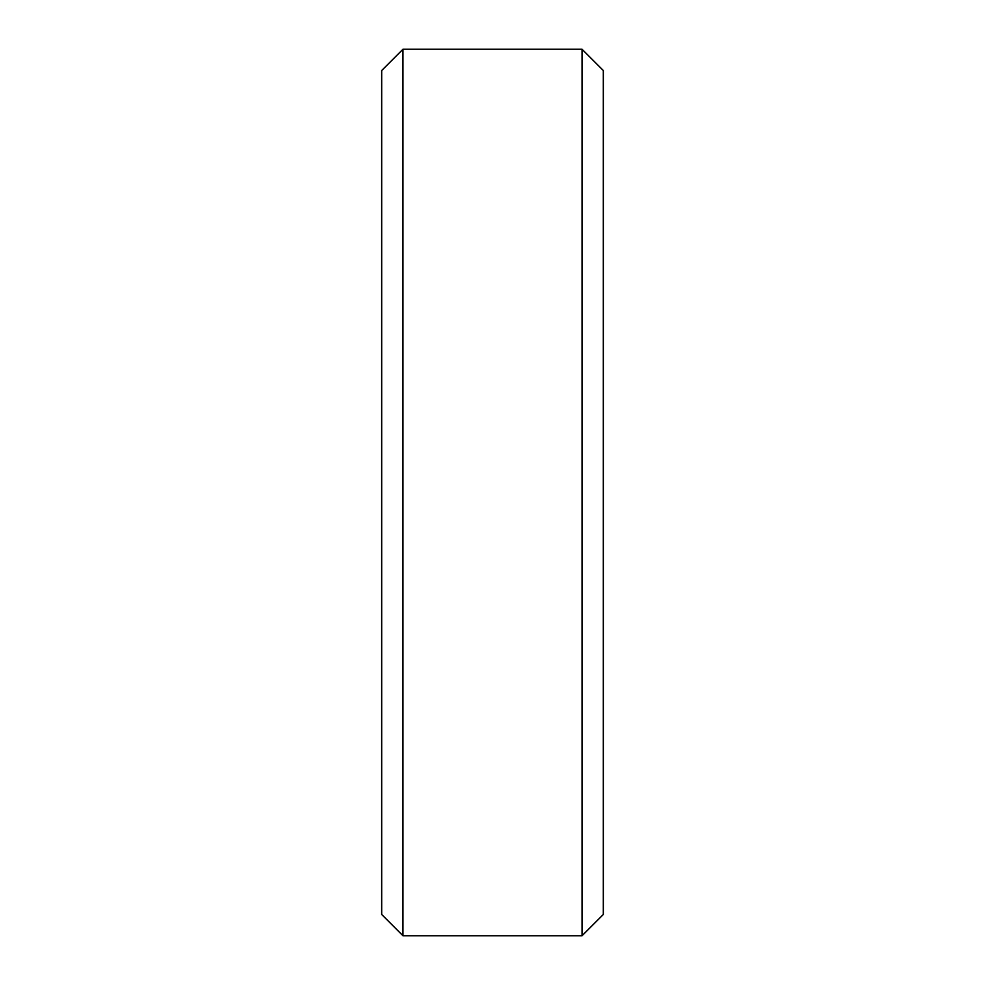 <?xml version="1.0" encoding="UTF-8"?>
<svg xmlns="http://www.w3.org/2000/svg" width="985" height="985" viewBox="0 0 985 985"><rect width="100%" height="100%" fill="white"/><g stroke="black" fill="none" stroke-linecap="round" stroke-linejoin="round"><path stroke-width="1.48" d="M402.963 935.75L402.963 49.25L381.688 70.526L381.688 914.474L402.963 935.75L582.037 935.75L603.312 914.474L603.312 70.526L582.037 49.25L582.037 935.75M402.963 49.25L582.037 49.25"/></g></svg>
